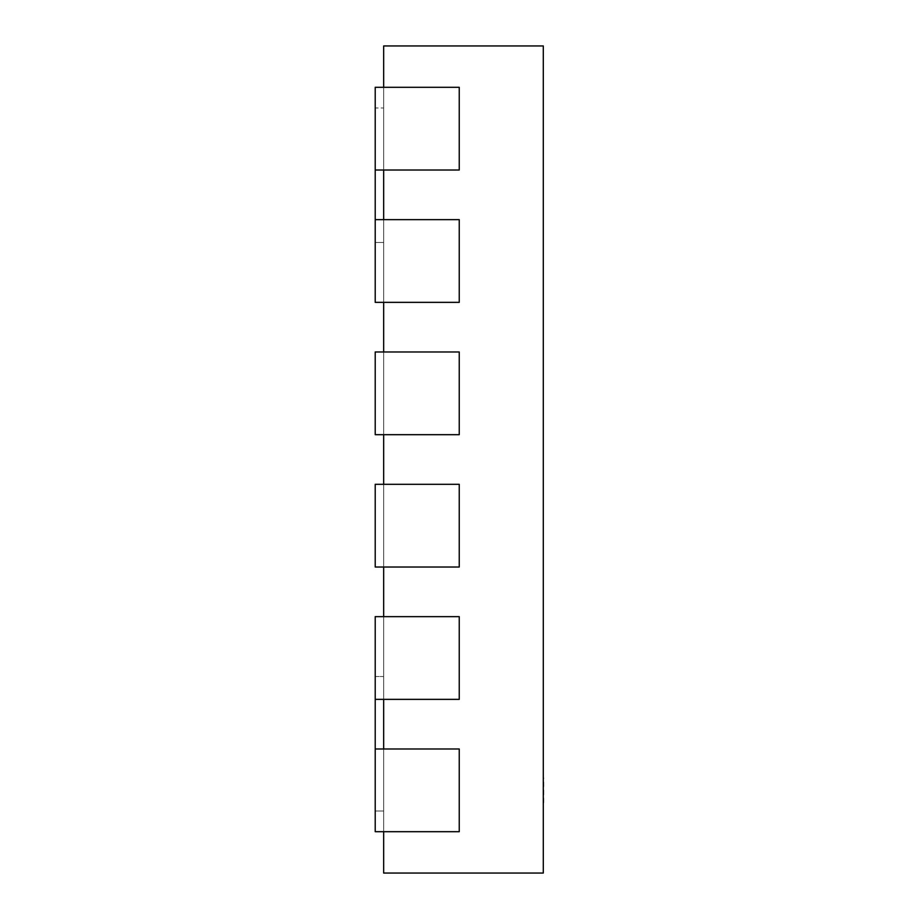 <?xml version="1.0" encoding="UTF-8"?>
<svg xmlns="http://www.w3.org/2000/svg" width="919" height="919" viewBox="0 0 919 919"><rect width="100%" height="100%" fill="white"/><g stroke="black" fill="none" stroke-linecap="round" stroke-linejoin="round"><path stroke-width="0.69" stroke-dasharray="4.59 3.45" d="M543.784 802.746L543.784 777.933M543.29 790.34L543.29 802.746L543.29 790.34M383.66 45.95L543.29 45.95L543.29 873.05L383.66 873.05L383.66 45.95M383.66 831.695L383.66 748.985L375.216 748.985L459.247 748.985L383.66 748.985L383.66 831.695L459.247 831.695L375.216 831.695L383.66 831.695L383.66 748.985L459.247 748.985L459.247 831.695L459.247 748.985L459.247 831.695L375.216 831.695L375.216 748.985L375.216 831.695L375.216 748.985L383.66 748.985L383.66 831.695L383.66 748.985M375.216 699.359L375.216 616.649L383.66 616.649L383.66 699.359L383.66 616.649L459.247 616.649L459.247 699.359L459.247 616.649L459.247 699.359L375.216 699.359L375.216 616.649L375.216 699.359L383.66 699.359L383.66 616.649L375.216 616.649L459.247 616.649L383.66 616.649L383.66 699.359L459.247 699.359L375.216 699.359L375.216 676.533L383.66 676.533L375.216 676.533L375.216 748.985M383.66 567.023L383.66 484.313L375.216 484.313L459.247 484.313L383.66 484.313L383.66 567.023L459.247 567.023L375.216 567.023L383.66 567.023L383.66 484.313L459.247 484.313L459.247 567.023L459.247 484.313L459.247 567.023L375.216 567.023L375.216 484.313L375.216 567.023L375.216 484.313L383.66 484.313L383.66 567.023L383.66 484.313M383.66 434.687L383.66 351.977L375.216 351.977L459.247 351.977L383.66 351.977L383.66 434.687L459.247 434.687L375.216 434.687L383.66 434.687L383.66 351.977L459.247 351.977L459.247 434.687L459.247 351.977L459.247 434.687L375.216 434.687L375.216 351.977L375.216 434.687L375.216 351.977L383.66 351.977L383.66 434.687L383.66 351.977M383.66 302.351L383.66 219.641L375.216 219.641L459.247 219.641L383.66 219.641L383.66 302.351L459.247 302.351L375.216 302.351L383.66 302.351L383.66 219.641L459.247 219.641L459.247 302.351L459.247 219.641L459.247 302.351L375.216 302.351L375.216 219.641L375.216 302.351L375.216 219.641L383.66 219.641L383.66 302.351L383.66 219.641M375.216 170.015L375.216 87.305L383.66 87.305L383.66 170.015L383.66 87.305L459.247 87.305L459.247 170.015L459.247 87.305L459.247 170.015L375.216 170.015L375.216 87.305L375.216 170.015L383.66 170.015L383.66 87.305L375.216 87.305L459.247 87.305L383.66 87.305L383.66 170.015L459.247 170.015L375.216 170.015L375.216 107.982L383.66 107.982L375.216 107.982L375.216 219.641M383.66 242.467L375.216 242.467L383.66 242.467L383.66 107.982L383.66 242.467M383.66 811.017L375.216 811.017L383.66 811.017L383.66 676.533L383.66 811.017M383.66 170.015L383.66 87.305M383.66 699.359L383.66 616.649"/><path stroke-width="1.38" d="M543.29 777.933L543.29 802.746M383.66 831.695L383.66 873.05L543.29 873.05L543.29 45.95L383.66 45.95L383.66 87.305M383.66 748.985L383.66 699.359M383.66 616.649L383.66 567.023M383.66 484.313L383.66 434.687M383.66 351.977L383.66 302.351M383.66 219.641L383.66 170.015M375.216 219.641L375.216 302.351L459.247 302.351L459.247 219.641L375.216 219.641L375.216 170.015L459.247 170.015L459.247 87.305L375.216 87.305L375.216 170.015M375.216 748.985L375.216 831.695L459.247 831.695L459.247 748.985L375.216 748.985L375.216 699.359L459.247 699.359L459.247 616.649L375.216 616.649L375.216 699.359M375.216 434.687L459.247 434.687L459.247 351.977L375.216 351.977L375.216 434.687M375.216 567.023L459.247 567.023L459.247 484.313L375.216 484.313L375.216 567.023"/></g></svg>
